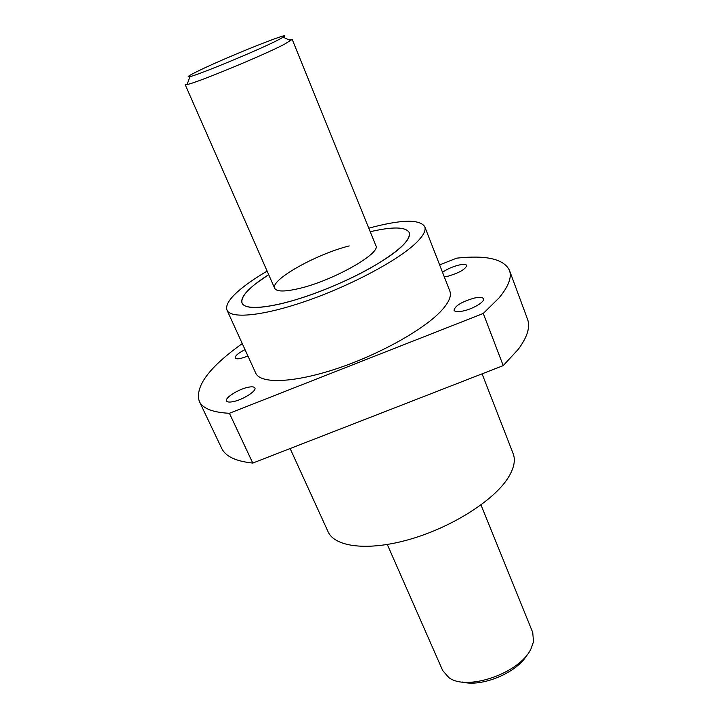 <?xml version="1.0" encoding="UTF-8"?>
<svg xmlns="http://www.w3.org/2000/svg" width="719" height="719" viewBox="0 0 719 719"><rect width="100%" height="100%" fill="white"/><g stroke="black" fill="none" stroke-linecap="round" stroke-linejoin="round"><path stroke-width="1.08" d="M503.219 365.62L518.336 349.236C527.395 336.959 530.451 326.911 527.494 319.101L509.42 270.263C512.045 277.174 508.576 286.396 499.031 297.927L483.267 313.457L229.415 413.29L252.782 463.072L503.219 365.62L483.267 313.457M442.536 272.339C446.841 269.203 452.215 266.794 458.677 265.113C463.324 264.071 466.002 264.17 466.712 265.428C465.597 269.221 459.387 272.807 448.072 276.177L444.279 276.815M474.405 298.052C479.627 296.983 482.656 297.226 483.51 298.789C485.145 301.701 472.823 309.071 462.928 311.03C457.805 312.046 454.83 311.785 454.022 310.257C455.118 305.71 461.913 301.647 474.405 298.052M247.974 356.112L240.865 358.404C237.621 359.06 235.733 358.916 235.194 357.954C234.969 355.878 238.25 353.11 245.026 349.641M248.513 387.19C252.09 386.516 254.211 386.777 254.868 387.945C256.935 390.947 242.267 400.132 232.722 401.723C229.235 402.352 227.177 402.092 226.539 400.941C224.544 397.859 239.05 388.835 248.513 387.19M368.766 228.184C400.914 219.502 419.563 218.989 424.731 226.647C426.241 230.547 423.14 236.174 415.429 243.516C397.337 260.682 350.935 285.479 307.184 300.713C263.379 316.036 230.691 319.146 227.015 310.159C225.119 304.802 230.395 297.199 242.851 287.348C249.511 282.118 257.609 276.698 267.135 271.108M227.015 310.159L255.721 373.098C260.296 384.036 293.325 383.101 336.546 368.721C379.713 354.431 424.758 329.095 441.745 310.302C448.989 302.268 451.685 295.868 449.842 291.105L424.731 226.647M400.95 247.192C385.276 261.797 346.199 282.531 309.529 295.275C272.816 308.083 245.197 310.779 242.078 303.148C240.488 298.727 244.802 292.435 255.011 284.257L268.681 274.631C249.205 287.133 240.344 296.632 242.078 303.148C245.044 308.766 258.112 308.945 281.291 303.688C307.912 297.342 344.104 282.891 370.716 267.908C398.2 251.875 411.025 240.092 409.21 232.552C410.513 235.94 407.763 240.82 400.95 247.192M290.125 448.539L328.062 531.709C334.748 547.195 368.461 551.365 410.163 539.232C451.82 527.198 493.549 500.685 507.893 478.162C514.004 468.527 515.748 460.322 513.123 453.536L482.081 373.844M229.415 413.29C212.653 412.454 202.596 408.455 199.253 401.283L221.659 448.288C225.451 456.385 235.823 461.31 252.782 463.072M199.253 401.283C194.858 386.436 209.193 367.211 242.267 343.592M439.642 264.916L456.628 258.157C486.206 254.939 503.803 258.975 509.42 270.263M370.213 231.743C392.754 226.494 405.75 226.764 409.21 232.552C405.75 226.764 392.754 226.494 370.213 231.743M299.158 288.499C332.987 280.716 381.519 253.169 375.839 245.61L292.211 39.383L284.32 44.308C262.866 55.525 196.557 82.919 187.138 84.509L185.16 84.608L274.703 288.337C276.608 291.806 284.76 291.86 299.158 288.499M349.209 245.925C316.216 254.131 269.886 280.059 274.703 288.337M387.298 544.499L442.715 670.593L448.836 677.577C466.856 691.579 520.161 673.038 531.026 648.727L533.489 641.824L532.752 632.558L480.993 504.918M288.813 39.833L292.211 39.383M197.132 71.532C224.409 57.933 296.929 28.904 283.178 37.217L277.3 40.39C257.815 50.357 198.516 74.911 189.906 76.618C186.113 77.472 188.522 75.774 197.132 71.532M462.245 681.998C481.919 687.526 517.554 672.472 527.315 654.515M283.178 37.217L290.764 40.74M189.906 76.618L187.138 84.509"/></g></svg>
